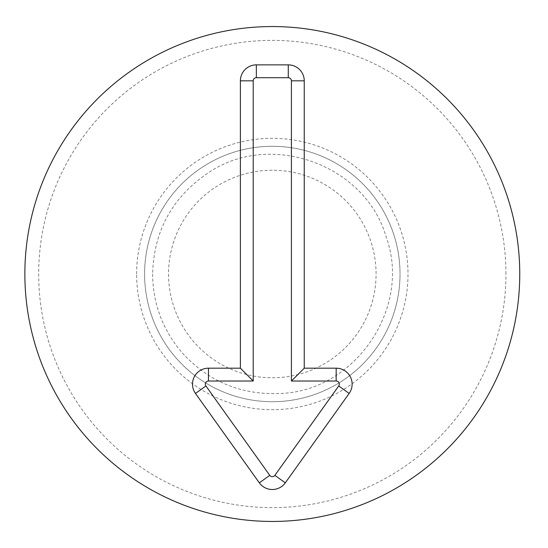 <?xml version="1.0" encoding="UTF-8"?>
<svg xmlns="http://www.w3.org/2000/svg" width="548" height="548" viewBox="0 0 548 548"><rect width="100%" height="100%" fill="white"/><g stroke="black" fill="none" stroke-linecap="round" stroke-linejoin="round"><path stroke-width="0.41" stroke-dasharray="2.74 2.06" d="M272.315 170.229A103.771 103.771 0 0 0 182.45 325.882A103.771 103.771 0 0 0 362.18 325.882A103.771 103.771 0 0 0 272.315 170.229M272.315 146.289A127.711 127.711 0 0 0 161.708 337.856A127.711 127.711 0 0 0 382.915 337.856A127.711 127.711 0 0 0 272.315 146.289A127.711 127.711 0 0 0 144.597 274A127.711 127.711 0 0 0 272.315 401.711A127.711 127.711 0 0 0 400.026 274A127.711 127.711 0 0 0 272.315 146.289M505.934 274A233.619 233.619 0 0 0 155.502 71.678A233.619 233.619 0 0 0 155.502 476.322A233.619 233.619 0 0 0 505.934 274M519.757 274A247.443 247.443 0 0 1 148.59 488.295A247.443 247.443 0 0 1 148.59 59.705A247.443 247.443 0 0 1 519.757 274M136.616 274A135.698 135.698 0 0 1 340.157 156.481A135.698 135.698 0 0 1 340.157 391.519A135.698 135.698 0 0 1 136.616 274M152.584 274C152.926 304.03 162.9 330.423 182.498 353.179C208.726 381.62 241.175 395.06 279.829 393.498C355.173 391.45 412.021 307.805 386.182 237.003C365.468 164.537 270.315 130.273 208.158 172.908C172.38 197.122 153.858 230.818 152.584 274"/><path stroke-width="0.82" d="M253.217 80.83L253.217 381.024L208.452 381.024A3.13 3.13 0 0 0 205.911 385.97L269.767 475.369A3.13 3.13 0 0 0 274.863 475.369L338.719 385.97A3.13 3.13 0 0 0 336.171 381.024L291.406 381.024L291.406 80.83A3.13 3.13 0 0 0 288.275 77.7L256.348 77.7A3.13 3.13 0 0 0 253.217 80.83L240.387 80.83A15.967 15.967 0 0 1 256.348 64.87L288.275 64.87A15.967 15.967 0 0 1 304.243 80.83L304.243 368.188L336.171 368.188A15.967 15.967 0 0 1 349.158 393.43L285.303 482.829A15.967 15.967 0 0 1 259.32 482.829L195.465 393.43A15.967 15.967 0 0 1 208.452 368.188L240.387 368.188L240.387 80.83M240.387 368.188L253.217 381.024M304.243 368.188L291.406 381.024M519.757 274A247.443 247.443 0 0 1 148.59 488.295A247.443 247.443 0 0 1 148.59 59.705A247.443 247.443 0 0 1 519.757 274M208.452 368.188L208.452 381.024M195.465 393.43L205.911 385.97M259.32 482.829L269.767 475.369M285.303 482.829L274.863 475.369M349.158 393.43L338.719 385.97M336.171 368.188L336.171 381.024M304.243 80.83L291.406 80.83M288.275 64.87L288.275 77.7M256.348 64.87L256.348 77.7"/></g></svg>
